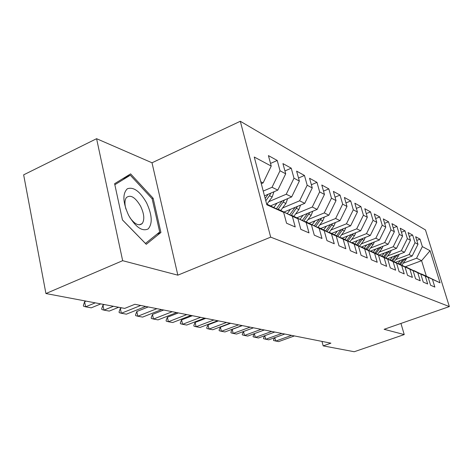 <?xml version="1.0" encoding="UTF-8"?>
<svg xmlns="http://www.w3.org/2000/svg" width="473" height="473" viewBox="0 0 473 473"><rect width="100%" height="100%" fill="white"/><g stroke="black" fill="none" stroke-linecap="round" stroke-linejoin="round"><path stroke-width="0.71" d="M96.593 138.695L122.661 260.682L177.842 275.168L152.004 162.783L96.593 138.695L23.65 174.839L45.928 293.538L124.695 308.408L134.876 304.293L330.893 343.173L323.183 345.875L354.236 351.735L404.238 334.582L400.95 323.443M152.004 162.783L240.314 121.265L425.469 229.937L449.35 306.575L270.674 237.139L240.314 121.265M405.213 266.79L421.597 260.688L430.069 250.731L422.348 246.616L420.042 239.149L415.655 236.731L417.984 244.287L415.01 242.702L412.669 235.087L408.098 232.568L410.458 240.278L407.354 238.623L404.983 230.848L400.205 228.217L402.594 236.086L399.348 234.36L396.948 226.419L391.951 223.67L394.376 231.705L390.982 229.902L388.546 221.796L383.319 218.91L385.779 227.123L382.225 225.231L379.754 216.947L374.279 213.932L376.768 222.322L373.049 220.341L370.542 211.874L364.795 208.705L367.326 217.29L363.418 215.209L360.875 206.547L354.845 203.224L357.411 212.005L353.301 209.817L350.73 200.954L344.391 197.46L346.987 206.453L342.665 204.147L340.052 195.071L333.382 191.399L336.013 200.605L331.467 198.181L328.818 188.881L321.788 185.008L324.454 194.444L319.653 191.884L316.969 182.353L309.549 178.268L312.257 187.941L307.184 185.239L304.464 175.465L296.618 171.137L299.356 181.07L293.993 178.209L291.238 168.175L282.931 163.599L285.704 173.792L280.016 170.765L277.231 160.459L268.422 155.605L271.23 166.076L263.118 182.903L260.777 181.75M430.069 250.731L440.056 282.83L421.159 274.015M271.23 166.076L254.261 157.036L266.843 204.791L283.64 212.359L286.555 223.226L295.229 226.957L292.338 216.273L297.96 218.81L300.834 229.375L308.999 232.887L306.149 222.499L311.453 224.888L314.285 235.164L321.989 238.481L319.174 228.37L324.182 230.623L326.979 240.633L334.257 243.766L331.484 233.916L336.22 236.051L338.975 245.794L345.869 248.763L343.132 239.161L347.62 241.183L350.339 250.69L356.867 253.498L354.171 244.139L358.428 246.055L361.106 255.325L367.302 257.992L364.648 248.857L368.692 250.678L371.329 259.73L377.218 262.261L374.604 253.339L378.447 255.071L381.049 263.91L386.654 266.329L384.076 257.608L387.736 259.257L390.302 267.895L395.641 270.195L393.098 261.675L396.587 263.248L399.117 271.691L404.208 273.885L401.707 265.554L405.036 267.056L407.525 275.316L412.391 277.409L409.92 269.255L413.106 270.686L415.56 278.774L420.207 280.773L417.777 272.791L420.822 274.163L423.24 282.079L427.687 283.995L425.286 276.179L428.201 277.491L430.59 285.243L434.853 287.081L432.482 279.419M263.236 191.086L272.034 187.278L277.811 190.111L264.49 195.84M280.016 170.765L272.034 187.278M285.704 173.792L277.811 190.111M266.636 204.005L283.64 212.359M268.741 201.693L286.218 194.237L291.67 196.916L270.58 205.861M293.993 178.209L286.218 194.237M299.356 181.07L291.67 196.916M292.338 216.273L277.846 209.066L277.403 209.255M277.846 209.066L297.96 218.81M282.558 207.99L299.61 200.812L304.76 203.337L284.178 211.957M307.184 185.239L299.61 200.812M312.257 187.941L304.76 203.337M306.149 222.499L291.959 215.446L291.545 215.617M291.959 215.446L311.453 224.888M295.631 213.944L312.275 207.026L317.147 209.421L297.044 217.746M319.653 191.884L312.275 207.026M324.454 194.444L317.147 209.421M319.174 228.37L305.274 221.465L304.884 221.624M305.274 221.465L324.182 230.623M308.012 219.59L324.265 212.915L328.883 215.18L309.188 223.232M331.467 198.181L324.265 212.915M336.013 200.605L328.883 215.18M331.484 233.916L317.495 227.306M317.862 227.152L336.22 236.051M319.754 224.941L335.635 218.496L340.022 220.649L320.729 228.447M342.665 204.147L335.635 218.496M346.987 206.453L340.022 220.649M343.132 239.161L329.433 232.681M329.782 232.539L347.62 241.183M330.911 230.032L346.437 223.794L350.605 225.84L331.697 233.408M353.301 209.817L346.437 223.794M357.411 212.005L350.605 225.84M354.171 244.139L340.749 237.777M341.08 237.647L358.428 246.055M341.524 234.874L356.707 228.837L360.68 230.783L342.139 238.126M363.418 215.209L356.707 228.837M367.326 217.29L360.68 230.783M364.648 248.857L351.492 242.619M351.806 242.495L368.692 250.678M351.628 239.492L366.486 233.638L370.27 235.495L352.089 242.625M373.049 220.341L366.486 233.638M376.768 222.322L370.27 235.495M374.604 253.339L361.709 247.219M362.005 247.101L378.447 255.071M361.26 243.891L375.81 238.215L379.417 239.982L361.307 247.024M382.225 225.231L375.81 238.215M385.779 227.123L379.417 239.982M384.076 257.608L371.429 251.601M371.713 251.488L387.736 259.257M370.454 248.089L384.703 242.578L388.15 244.269L370.424 251.098M390.982 229.902L384.703 242.578M394.376 231.705L388.15 244.269M393.098 261.675L380.694 255.775M380.96 255.674L396.587 263.248M379.24 252.103L393.205 246.746L396.498 248.366L379.133 255M399.348 234.36L393.205 246.746M402.594 236.086L396.498 248.366M401.707 265.554L389.533 259.76M389.787 259.659L405.036 267.056M387.641 255.946L401.329 250.737L404.486 252.286L387.464 258.737M407.354 238.623L401.329 250.737M410.458 240.278L404.486 252.286M409.92 269.255L397.97 263.562M398.219 263.467L413.106 270.686M395.688 259.624L409.11 254.557L412.131 256.041L395.446 262.314M415.01 242.702L409.11 254.557M417.984 244.287L412.131 256.041M417.777 272.791L406.041 267.198M406.277 267.109L420.822 274.163M403.392 263.148L416.565 258.217L421.597 260.688L426.362 276.191L421.378 273.938M422.348 246.616L416.565 258.217M425.286 276.179L413.763 270.68M413.987 270.597L428.201 277.491M122.661 260.682L45.928 293.538M449.35 306.575L384.123 329.303L404.238 334.582M177.842 275.168L270.674 237.139M321.977 341.405L323.183 345.875M261.285 183.695L263.118 182.903M440.056 282.83L426.362 276.191M160.926 232.48L153.134 198.24L130.613 173.875L114.614 183.695L122.46 219.945L146.263 244.316L160.926 232.48L156.935 234.212M420.042 239.149L416.784 240.39M412.669 235.087L409.269 236.399M404.983 230.848L401.423 232.231M396.948 226.419L393.223 227.88M388.546 221.796L384.644 223.333M379.754 216.947L375.657 218.579M370.542 211.874L366.238 213.607M360.875 206.547L356.352 208.386M350.73 200.954L345.964 202.911M340.052 195.071L335.032 197.164M328.818 188.881L323.514 191.116M316.969 182.353L311.358 184.742M304.464 175.465L298.516 178.025M291.238 168.175L284.929 170.936M277.231 160.459L270.521 163.433M152.07 198.719L153.134 198.24M274.825 337.639L275.706 341.086L291.557 335.369M294.401 335.931L278.621 341.612L273.613 340.542L273.453 339.927L274.565 337.728M400.27 260.499L397.941 263.544M406.851 258.022L401.873 265.134M403.037 259.458L399.519 264.058M400.436 264.472L404.728 258.82M264.815 335.676L265.725 339.283L281.831 333.441M284.787 334.027L268.759 339.833L263.621 338.739L263.461 338.106L264.644 335.741M254.391 333.631L255.331 337.415L271.691 331.431M274.778 332.04L258.495 337.982L253.221 336.859L253.061 336.214L254.308 333.66M392.43 256.857L390.16 259.831M399.253 254.267L398.183 256.354L394.127 261.664M395.322 255.757L391.685 260.517M392.643 260.954L397.072 255.095M384.242 253.049L381.918 256.106M391.319 250.347L390.195 252.588L386.051 258.033M387.263 251.896L383.514 256.827M384.514 257.277L389.078 251.198M128.656 215.416C135.733 227.282 142.237 231.782 148.173 228.92C152.69 223.658 152.152 214.931 146.553 202.757C139.902 191.24 133.492 186.587 127.314 188.792C122.371 193.711 122.82 202.58 128.656 215.416M129.909 217.663C134.817 224.314 138.914 226.277 142.202 223.558C144.756 219.673 144.212 213.873 140.57 206.151C135.248 197.217 130.518 194.362 126.38 197.584C124.653 200.055 124.505 203.904 125.93 209.131M122.454 178.883L130.3 175.205L152.146 198.796L159.691 231.995L145.453 243.441L122.448 219.892M114.838 184.736L130.3 175.205M243.524 331.508L242.211 334.245L242.371 334.902L244.494 335.458L243.524 331.508L253.481 327.819M264.342 329.971L247.793 336.055L244.494 335.458L261.126 329.332M232.208 329.385L230.895 332.188L231.061 332.862L233.189 333.424L232.208 329.385L242.33 325.607M253.451 327.813L236.63 334.044L233.189 333.424L250.093 327.145M375.686 249.07L373.309 252.21M383.035 246.238L381.853 248.656L377.608 254.249M378.849 247.852L374.977 252.966M376.005 253.457L380.73 247.131M366.741 244.908L364.299 248.142M374.374 241.945L373.132 244.547L368.786 250.294M370.052 243.625L366.043 248.934M367.107 249.46L371.997 242.868M220.394 327.168L219.082 330.042L219.247 330.728L221.382 331.295L220.394 327.168L230.682 323.296M242.075 325.554L224.977 331.94L221.382 331.295L238.563 324.856M357.375 240.55L354.868 243.879M365.304 237.44L364.003 240.243L359.551 246.149M360.846 239.19L356.677 244.73M357.795 245.28L362.862 238.398M208.043 324.856L206.731 327.795L206.896 328.499L209.036 329.066L208.043 324.856L218.508 320.877M230.185 323.195L212.797 329.746L209.036 329.066L226.508 322.468M347.554 235.98L344.983 239.409M355.802 232.716L354.443 235.737L349.878 241.815M351.203 234.537L346.863 240.325M348.033 240.905L353.284 233.715M195.118 322.432L193.812 325.448L193.977 326.163L196.118 326.742L195.118 322.432L205.761 318.353M217.74 320.729L200.055 327.452L196.118 326.742L213.891 319.967M337.249 231.185L334.606 234.732M345.834 227.75L344.415 231.007L339.732 237.269M341.086 229.653L336.569 235.702M337.799 236.311L343.238 228.79M181.585 319.896L180.278 322.988L180.444 323.721L182.59 324.301L181.585 319.896L192.405 315.704M204.703 318.14L186.717 325.046L182.59 324.301L200.67 317.342M326.423 226.147L323.686 229.831M335.369 222.529L333.879 226.047L329.072 232.503M330.467 224.509L325.749 230.854M327.044 231.492L332.685 223.617M167.389 317.235L166.088 320.404L166.254 321.155L168.4 321.741L167.389 317.235L178.398 312.925M191.027 315.432L172.728 322.521L168.4 321.741L186.794 314.592M315.042 220.838L312.204 224.675M324.36 217.03L322.805 220.826L318.051 227.241M319.299 219.1L314.374 225.751M315.733 226.431L321.587 218.165M152.483 314.439L151.189 317.696L151.354 318.465L153.494 319.056L152.483 314.439L163.688 310.004M176.666 312.582L158.047 319.878L153.494 319.056L172.219 311.701M303.045 215.25L300.101 219.247M312.765 211.23L311.151 215.333L306.285 221.92M307.539 213.394L302.389 220.383M303.82 221.098L309.904 212.418M136.815 311.5L135.532 314.852L135.704 315.639L137.832 316.236L136.815 311.5L148.22 306.942M161.571 309.59L142.615 317.093L137.832 316.236L156.894 308.656M290.398 209.356L287.336 213.53M300.544 205.105L298.865 209.545L293.887 216.315M295.14 207.369L289.754 214.73M291.262 215.481L297.582 206.346M120.331 308.408L119.06 311.861L119.226 312.665L121.348 313.262L120.331 308.408L121.721 307.846M145.684 306.433L126.386 314.173L121.348 313.262L140.753 305.457M277.036 203.124L273.855 207.487M287.637 198.625L285.893 203.431L280.796 210.402M282.044 200.995L276.403 208.759M278.225 209.237L284.569 199.925M102.954 305.15L101.695 308.703L101.866 309.531L103.971 310.128L102.954 305.15L104.373 304.571M118.688 307.273L109.281 311.086L103.971 310.128L113.425 306.279M273.985 191.754L272.182 196.963L266.961 204.147M268.191 194.249L265.176 198.459M265.791 200.783L269.486 195.698L270.81 193.12M84.614 301.715L83.378 305.375L83.544 306.22L85.631 306.823L84.614 301.715L86.056 301.112M100.814 303.897L91.242 307.834L85.631 306.823L95.262 302.85M405.834 259.961L404.409 259.287M398.183 256.354L396.693 255.651M390.195 252.588L388.64 251.855M381.853 248.656L380.227 247.887M373.132 244.547L371.429 243.743M364.003 240.243L362.223 239.403M354.443 235.737L352.574 234.856M344.415 231.007L342.452 230.085M333.879 226.047L331.821 225.077M322.805 220.826L320.641 219.803M311.151 215.333L308.869 214.257M298.865 209.545L296.453 208.404M281.725 201.463L281.352 201.291M285.893 203.431L283.345 202.231M267.765 194.888L267.263 194.645M272.182 196.963L269.486 195.698M139.31 224.835L142.202 223.558"/></g></svg>
